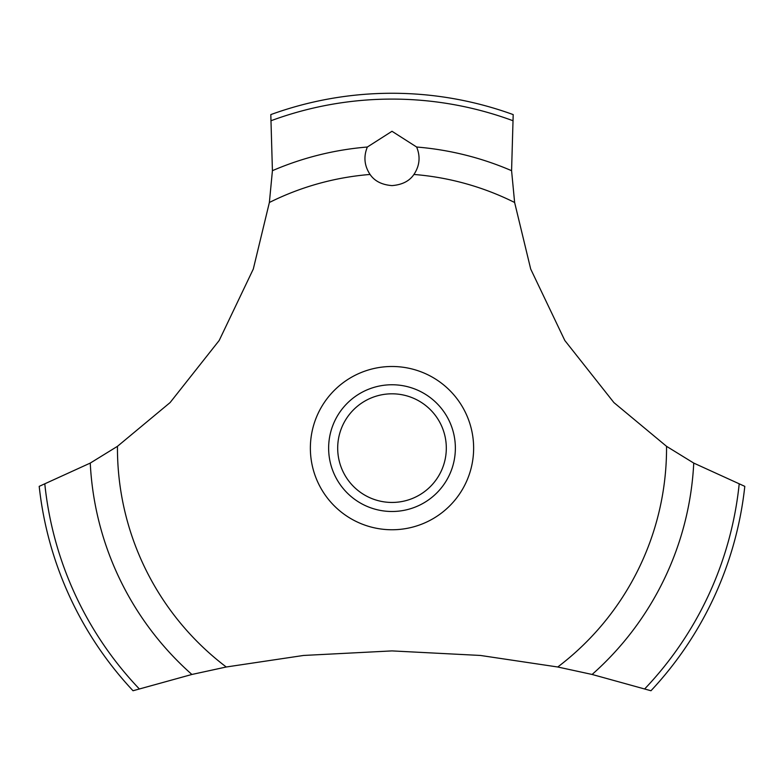 <?xml version="1.0" encoding="UTF-8"?>
<svg xmlns="http://www.w3.org/2000/svg" width="784" height="784" viewBox="0 0 784 784"><rect width="100%" height="100%" fill="white"/><g stroke="black" fill="none" stroke-linecap="round" stroke-linejoin="round"><path stroke-width="1.18" d="M117.453 446.331L90.258 463.079L39.2 486.354A354.868 354.868 0 0 0 133.025 690.743L191.894 674.465L226.253 666.998L303.565 655.453L392 650.906L480.435 655.453L557.747 666.998L592.116 674.465L650.975 690.743A354.868 354.868 0 0 0 744.8 486.354L693.742 463.079L666.547 446.331L613.892 402.564L564.803 340.472L530.699 269.039L514.627 202.488L511.58 170.677L513.197 114.601A354.868 354.868 0 0 0 270.803 114.601L272.42 170.687L269.373 202.488L253.301 269.039L219.197 340.472L170.108 402.564L117.453 446.331A274.547 274.547 0 0 0 117.453 448.125A274.547 274.547 0 0 0 226.253 666.998M392 131.281L416.637 147.02C420.587 156.633 419.685 165.777 413.932 174.46C409.434 181.094 402.123 184.808 392 185.602C381.877 184.808 374.566 181.094 370.068 174.46C364.315 165.767 363.413 156.614 367.363 147.01L392 131.281M337.688 448.125A54.312 54.312 0 0 0 392 502.446A54.312 54.312 0 0 0 446.312 448.125A54.312 54.312 0 0 0 392 393.813A54.312 54.312 0 0 0 337.688 448.125M455.367 448.125A63.367 63.367 0 0 1 392 511.491A63.367 63.367 0 0 1 328.633 448.125A63.367 63.367 0 0 1 392 384.758A63.367 63.367 0 0 1 455.367 448.125M413.932 174.46A274.547 274.547 0 0 1 514.627 202.488M666.547 446.331A274.547 274.547 0 0 1 666.547 448.125A274.547 274.547 0 0 1 557.747 666.998M269.373 202.488A274.547 274.547 0 0 1 370.068 174.46M392 529.759A81.634 81.634 0 0 1 310.366 448.125A81.634 81.634 0 0 1 392 366.491A81.634 81.634 0 0 1 473.634 448.125A81.634 81.634 0 0 1 392 529.759M416.637 147.02A302.114 302.114 0 0 1 511.58 170.687M271.401 120.589A349.037 349.037 0 0 1 512.599 120.589M272.42 170.687A302.114 302.114 0 0 1 367.363 147.02M739.165 484.247A349.037 349.037 0 0 1 644.781 688.813M693.742 463.079A302.114 302.114 0 0 1 592.106 674.465M191.894 674.465A302.114 302.114 0 0 1 90.258 463.079M139.219 688.813A349.037 349.037 0 0 1 44.835 484.247"/></g></svg>
